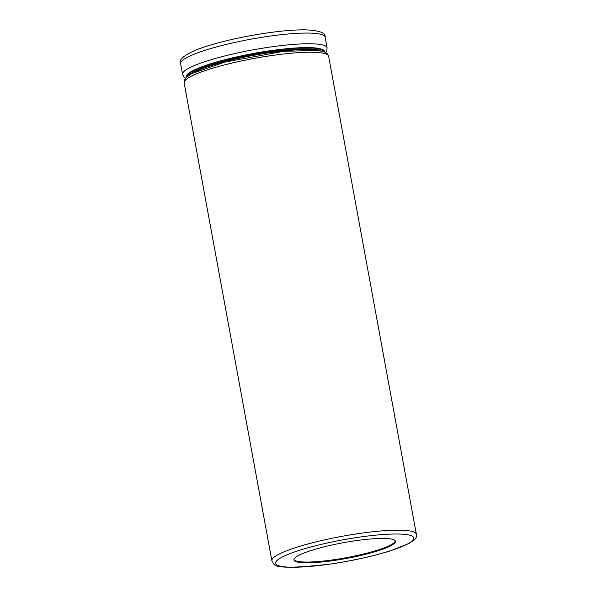 <?xml version="1.0" encoding="UTF-8"?>
<svg xmlns="http://www.w3.org/2000/svg" width="597" height="597" viewBox="0 0 597 597"><rect width="100%" height="100%" fill="white"/><g stroke="black" fill="none" stroke-linecap="round" stroke-linejoin="round"><path stroke-width="0.9" d="M180.63 63.692A73.453 11.41 169.6 0 1 250.822 39.208A73.453 11.41 169.6 0 1 325.134 37.171C325.82 32.835 319.246 30.395 305.41 29.85A70.282 10.918 169.6 0 0 196.473 49.842C183.734 55.267 178.451 59.887 180.63 63.692L182.592 74.379L183.943 76.991L185.525 78.229M394.61 543.18A51.618 8.015 169.6 0 0 395.453 541.3A51.618 8.015 169.6 0 0 343.238 542.733A51.618 8.015 169.6 0 0 293.911 559.941A51.618 8.015 169.6 0 0 340.715 559.456A51.618 8.015 169.6 0 0 394.61 543.18M293.903 559.546A51.618 8.015 169.6 0 0 341.82 558.471A51.618 8.015 169.6 0 0 394.468 542.412A51.618 8.015 169.6 0 0 395.326 540.927M416.37 534.278A73.453 11.41 169.6 0 0 342.059 536.315A73.453 11.41 169.6 0 0 271.866 560.792C275.538 563.747 265.344 571.627 331.88 563.859C353.969 560.486 373.61 556.106 390.804 550.703L408.736 543.576C415.303 539.636 417.848 536.531 416.37 534.278L328.648 56.342A73.453 11.41 169.6 0 0 254.344 58.387A73.453 11.41 169.6 0 0 184.152 82.864L271.866 560.792M325.134 37.171L327.096 47.857A73.453 11.41 169.6 0 0 252.785 49.894A73.453 11.41 169.6 0 0 182.592 74.379M324.559 51.909A70.282 10.918 169.6 0 0 253.441 53.469A70.282 10.918 169.6 0 0 186.398 77.267M323.275 51.424A69.088 10.731 169.6 0 0 253.471 53.648A69.088 10.731 169.6 0 0 187.428 76.356M321.037 50.835A68.297 10.604 169.6 0 0 253.635 54.543A68.297 10.604 169.6 0 0 189.309 75.013M314.522 50.006A68.297 10.604 169.6 0 0 253.777 55.312A68.297 10.604 169.6 0 0 195.107 71.924M331.977 563.799A70.282 10.918 169.6 0 0 409.908 535.263A70.282 10.918 169.6 0 0 292.172 552.8A70.282 10.918 169.6 0 0 331.977 563.799M325.723 52.499L326.768 50.76L327.096 47.857M328.648 56.342L327.298 53.737L325.186 52.2L318.246 50.372L283.65 51.335L224.965 62.066L191.562 73.685L185.913 77.767L184.488 79.953L184.152 82.864"/></g></svg>
